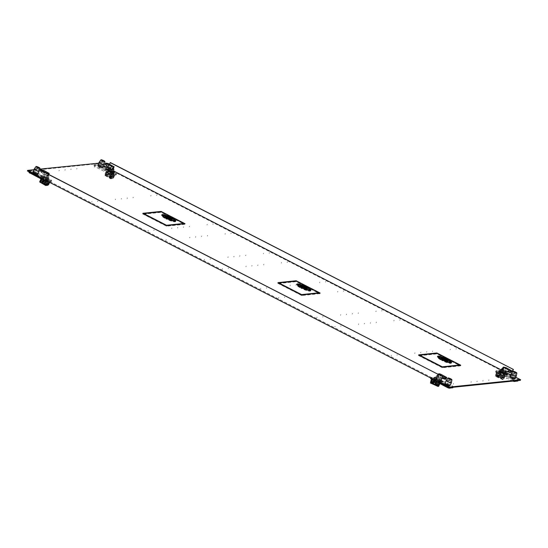 <?xml version="1.0" encoding="UTF-8"?>
<svg xmlns="http://www.w3.org/2000/svg" width="548" height="548" viewBox="0 0 548 548"><rect width="100%" height="100%" fill="white"/><g stroke="black" fill="none" stroke-linecap="round" stroke-linejoin="round"><path stroke-width="0.41" stroke-dasharray="2.74 2.06" d="M452.518 386.025L453.182 386.662L449.771 387.018L448.148 386.477L431.105 377.524L434.605 377.127L436.229 377.668L452.518 386.025L451.99 387.224L452.716 387.717M446.387 384.847A2.822 0.527 23.7 0 0 449.977 385.874A2.822 0.527 23.7 0 0 448.394 384.641A2.822 0.527 23.7 0 0 444.805 383.607A2.822 0.527 23.7 0 0 446.387 384.847M442.907 381.387L442.647 381.99L441.613 382.093L438.79 380.648A3.404 0.63 23.7 0 1 435.489 379.38A3.404 0.63 23.7 0 1 433.578 377.887L433.057 379.079A3.404 0.63 -156.3 0 1 437.379 380.326A3.404 0.63 -156.3 0 1 439.297 381.737L442.12 383.182L442.647 381.99L439.695 380.476A3.274 0.61 -156.3 0 0 437.859 379.134A3.274 0.61 -156.3 0 0 434.728 377.928A3.274 0.61 -156.3 0 0 433.927 377.832A3.274 0.61 -156.3 0 0 433.701 377.935A3.274 0.61 -156.3 0 0 435.338 379.271A3.274 0.61 -156.3 0 0 438.66 380.579L441.613 382.093L442.647 381.99L439.825 380.538A3.404 0.63 23.7 0 0 437.907 379.127A3.404 0.63 23.7 0 0 433.578 377.887M431.201 377.483L430.673 378.675L434.085 378.325L435.708 378.86L451.99 387.224M436.222 379.23A6.144 1.144 -156.3 0 1 438.359 380.223A6.144 1.144 -156.3 0 1 440.16 381.25L439.571 381.312A4.651 0.863 23.7 0 0 437.825 380.278A4.651 0.863 23.7 0 0 435.633 379.291L436.222 379.23L434.954 382.127A6.144 1.144 23.7 0 1 437.085 383.12A6.144 1.144 23.7 0 1 438.893 384.148L440.16 381.25M433.989 380.675A6.144 1.144 -156.3 0 1 432.18 379.648L432.769 379.586A4.651 0.863 23.7 0 0 434.516 380.62A4.651 0.863 23.7 0 0 436.708 381.607L436.119 381.668A6.144 1.144 -156.3 0 1 433.989 380.675M447.387 385.881L448.202 386.525L445.524 385.347L447.387 385.881M433.057 379.079A3.404 0.63 -156.3 0 0 434.961 380.572A3.404 0.63 -156.3 0 0 438.263 381.84L441.085 383.292L442.12 383.182M436.544 381.983L436.708 381.607M432.769 379.586L431.495 382.483A4.651 0.863 -156.3 0 0 433.249 383.518A4.651 0.863 -156.3 0 0 435.441 384.504M433.598 382.71L434.749 382.292L434.311 381.1L433.338 381.065M434.311 381.1L433.228 381.511M430.906 382.545L431.495 382.483M437.441 382.312L438.53 381.901L438.147 380.702L437.009 381.12L437.879 382.401L436.907 382.367L436.468 381.175L437.612 380.757L437.989 381.956L436.907 382.367M438.147 380.702L437.16 380.668M434.954 382.127L434.359 382.189L435.633 379.291M439.571 381.312L438.297 384.21A4.651 0.863 -156.3 0 0 436.55 383.175A4.651 0.863 -156.3 0 0 434.359 382.189M437.16 380.675L437.612 380.757M438.893 384.148L438.297 384.21M448.867 380.25L450.723 380.785L448.045 379.613L448.867 380.25M441.085 383.292L441.873 381.497M439.825 380.538L439.297 381.737M438.263 381.84L438.79 380.648M446.195 380.449A2.822 0.527 -156.3 0 1 446.373 380.374A2.822 0.527 -156.3 0 1 449.771 381.497A2.822 0.527 -156.3 0 1 451.36 382.716M432.235 378.428A4.651 0.863 -156.3 0 1 437.188 379.963A4.651 0.863 -156.3 0 1 440.428 382.319A4.651 0.863 -156.3 0 1 440.113 382.47A4.651 0.863 -156.3 0 1 435.16 380.935A4.651 0.863 -156.3 0 1 431.913 378.579A4.651 0.863 -156.3 0 1 432.235 378.428M433.824 379.874A3.274 0.61 23.7 0 0 438.941 381.874A3.274 0.61 23.7 0 0 439.167 381.764A3.274 0.61 23.7 0 0 435.872 379.661L433.824 379.874L434.906 377.421L435.386 377.373A2.658 0.493 23.7 0 0 437.544 378.709A2.658 0.493 23.7 0 0 440.017 379.422A3.274 0.61 -156.3 0 1 434.906 377.421M431.317 380.518L432.064 379.716L432.023 378.901L431.262 380.511L439.133 384.552M439.154 383.751L439.955 382.956L432.023 378.901M439.9 382.949L439.791 383.682M439.222 385.066A4.651 0.863 23.7 0 0 437.379 383.442A4.651 0.863 23.7 0 0 433.112 381.572A4.651 0.863 23.7 0 0 431.023 381.175A4.651 0.863 23.7 0 0 430.707 381.326M439.154 385.141L432.345 381.648L433.112 381.572L439.154 385.141M430.92 381.798L431.68 381.716L438.489 385.217L430.92 381.798M438.112 386.073L431.824 382.846L432.584 382.764L433.112 381.572M432.345 381.648L431.824 382.846M438.633 386.34L432.584 382.764M431.146 382.011A4.651 0.863 23.7 0 0 435.502 384.36M431.68 381.716L431.16 382.915L437.968 386.409M430.392 382.99L431.16 382.915M436.948 377.216A3.274 0.61 -156.3 0 1 440.243 379.312A3.274 0.61 -156.3 0 1 440.017 379.422A2.658 0.493 23.7 0 0 440.202 379.332A2.658 0.493 23.7 0 0 439.037 378.339A2.658 0.493 23.7 0 0 436.468 377.264L436.948 377.216L435.872 379.661M436.468 377.264L438.01 375.825A2.658 0.493 -156.3 0 1 439.695 376.586A2.658 0.493 -156.3 0 1 440.948 377.627A2.658 0.493 -156.3 0 1 440.77 377.716A2.658 0.493 -156.3 0 1 437.818 376.784A2.658 0.493 -156.3 0 1 436.461 375.983L435.386 377.373M438.099 374.325L437.482 376.223L438.537 373.832L436.461 375.983M437.236 376.284L440.654 378.243L442.544 378.045L438.112 376.161L439.16 373.77L437.551 375.873L436.92 375.935L437.482 376.223M442.126 378.264L440.654 378.243M445.983 376.88L445.456 378.079L446.113 378.702M445.456 378.079L441.476 377.935M445.38 379.353L444.072 378.099M442.544 378.045L443.366 377.736M436.482 377.23L435.393 377.346M438.01 375.825L437.551 375.873L438.112 376.161M33.887 169.729L39.799 169.12M103.778 165.763L98.743 163.181M109.011 168.599L113.58 170.942M500.968 369.797L505.379 372.065M510.668 374.777L515.75 377.243M440.434 382.114L37.47 175.257L39.826 169.88M103.195 167.092L102.935 167.688A2.822 0.527 23.7 0 0 101.353 166.455A2.822 0.527 23.7 0 0 97.763 165.421A2.822 0.527 23.7 0 0 99.346 166.661A2.822 0.527 23.7 0 0 102.935 167.688A2.822 0.527 -156.3 0 1 102.736 167.784A2.822 0.527 -156.3 0 1 99.736 166.852A2.822 0.527 -156.3 0 1 97.763 165.421A2.822 0.527 -156.3 0 1 97.955 165.325A2.822 0.527 -156.3 0 1 100.962 166.263A2.822 0.527 -156.3 0 1 102.935 167.688L103.195 167.092A2.822 0.527 23.7 0 0 101.222 165.66A2.822 0.527 23.7 0 0 98.215 164.729M37.839 173.894A2.822 0.527 23.7 0 0 38.072 173.894A2.822 0.527 23.7 0 0 38.264 173.798A2.822 0.527 23.7 0 0 36.291 172.373A2.822 0.527 23.7 0 0 33.284 171.442M43.374 176.936A3.274 0.61 23.7 0 0 45.874 178.6A3.274 0.61 23.7 0 0 49.142 179.58A3.274 0.61 23.7 0 0 49.368 179.47A3.274 0.61 23.7 0 0 49.375 179.374A3.274 0.61 23.7 0 0 47.532 178.038A3.274 0.61 23.7 0 0 44.409 176.826L41.456 175.312L40.422 175.422L43.374 176.936L43.107 177.531A3.274 0.61 -156.3 0 0 44.95 178.874A3.274 0.61 -156.3 0 0 48.073 180.08A3.274 0.61 -156.3 0 0 48.882 180.176A3.274 0.61 -156.3 0 0 49.108 180.066A3.274 0.61 -156.3 0 0 47.471 178.737A3.274 0.61 -156.3 0 0 44.141 177.429L41.196 175.915L40.162 176.018L43.107 177.531M515.168 378.572L514.908 379.168A2.822 0.527 23.7 0 0 513.325 377.928A2.822 0.527 23.7 0 0 509.736 376.901A2.822 0.527 23.7 0 0 511.318 378.141A2.822 0.527 23.7 0 0 514.908 379.168A2.822 0.527 -156.3 0 1 514.716 379.264A2.822 0.527 -156.3 0 1 511.709 378.332A2.822 0.527 -156.3 0 1 509.736 376.901A2.822 0.527 -156.3 0 1 509.928 376.805A2.822 0.527 -156.3 0 1 512.935 377.736A2.822 0.527 -156.3 0 1 514.908 379.168L515.168 378.572A2.822 0.527 23.7 0 0 513.195 377.14A2.822 0.527 23.7 0 0 510.188 376.209M441.147 380.49L439.962 379.874A3.274 0.61 23.7 0 0 437.462 378.216A3.274 0.61 23.7 0 0 434.187 377.23A3.274 0.61 23.7 0 0 433.961 377.339A3.274 0.61 23.7 0 0 433.961 377.435A3.274 0.61 23.7 0 0 435.797 378.778A3.274 0.61 23.7 0 0 438.927 379.983L440.921 381.011M450.237 385.278L449.977 385.874A2.822 0.527 -156.3 0 1 449.785 385.97A2.822 0.527 -156.3 0 1 446.778 385.039A2.822 0.527 -156.3 0 1 444.805 383.607A2.822 0.527 -156.3 0 1 444.997 383.511A2.822 0.527 -156.3 0 1 448.004 384.449A2.822 0.527 -156.3 0 1 449.977 385.874L450.237 385.278A2.822 0.527 23.7 0 0 448.264 383.847A2.822 0.527 23.7 0 0 445.264 382.915M504.92 373.181L504.893 373.167A3.274 0.61 23.7 0 0 503.194 371.9A3.274 0.61 23.7 0 0 500.173 370.681M113.648 172.017A3.274 0.61 23.7 0 0 109.34 170.12L108.504 169.688M98.496 163.051L98.236 163.653L27.4 170.969M520.34 380.326L98.236 163.653M37.812 174.49A2.822 0.527 -156.3 0 1 34.805 173.558A2.822 0.527 -156.3 0 1 32.832 172.127A2.822 0.527 -156.3 0 1 33.024 172.038A2.822 0.527 -156.3 0 1 36.031 172.969A2.822 0.527 -156.3 0 1 38.004 174.401A2.822 0.527 -156.3 0 1 37.812 174.49M504.564 373.64A3.274 0.61 -156.3 0 1 504.626 373.763L507.578 375.277L506.544 375.387L503.591 373.873A3.274 0.61 -156.3 0 1 500.269 372.565A3.274 0.61 -156.3 0 1 498.632 371.229A3.274 0.61 -156.3 0 1 498.858 371.119A3.274 0.61 -156.3 0 1 499.235 371.14M113.696 172.853A3.274 0.61 -156.3 0 1 114.039 173.36A3.274 0.61 -156.3 0 1 113.813 173.469A3.274 0.61 -156.3 0 1 113.004 173.374A3.274 0.61 -156.3 0 1 109.881 172.168A3.274 0.61 -156.3 0 1 108.038 170.825L105.093 169.311L106.127 169.202L109.073 170.716A3.274 0.61 -156.3 0 1 113.388 172.62M442.346 367.735L418.425 355.46L436.605 353.583L460.526 365.859L442.346 367.735L442.606 367.139M301.64 295.509L277.726 283.234L295.906 281.357L319.82 293.632L301.64 295.509L301.907 294.913M166.571 226.173L142.651 213.898L160.831 212.014L184.751 224.296L166.571 226.173L166.832 225.577M110.422 162.585L108.066 167.962M512.065 372.469L511.031 374.818M109.525 164.126L108.059 167.469M511.51 373.222L510.798 374.846M44.141 177.429L44.409 176.826M40.422 175.422L40.162 176.018L41.196 175.915L44.018 177.36A3.404 0.63 23.7 0 1 47.32 178.627A3.404 0.63 23.7 0 1 49.231 180.121L48.703 181.32A3.404 0.63 -156.3 0 1 44.374 180.073A3.404 0.63 -156.3 0 1 42.463 178.662L39.634 177.216L40.162 176.018L42.984 177.47A3.404 0.63 23.7 0 0 44.902 178.881A3.404 0.63 23.7 0 0 49.231 180.121M41.456 175.312L40.668 177.107L39.634 177.216M439.962 379.874L439.695 380.476M438.66 380.579L438.927 379.983M504.893 373.167L504.626 373.763M503.591 373.873L503.859 373.277M498.509 371.174L497.988 372.373A3.404 0.63 -156.3 0 0 499.892 373.866A3.404 0.63 -156.3 0 0 503.194 375.133L506.016 376.579L507.051 376.476L507.578 375.277L504.749 373.832A3.404 0.63 23.7 0 0 502.838 372.421A3.404 0.63 23.7 0 0 498.509 371.174A3.404 0.63 23.7 0 0 500.42 372.667A3.404 0.63 23.7 0 0 503.722 373.935L506.544 375.387L507.578 375.277L507.838 374.681M506.016 376.579L506.804 374.791M108.305 170.229L108.038 170.825M109.073 170.716L109.34 170.12M114.155 173.415L113.635 174.607A3.404 0.63 -156.3 0 0 111.724 173.113A3.404 0.63 -156.3 0 0 108.429 171.846L105.6 170.401L104.565 170.503L105.093 169.311L107.915 170.757A3.404 0.63 23.7 0 0 109.833 172.168A3.404 0.63 23.7 0 0 114.155 173.415A3.404 0.63 23.7 0 0 112.251 171.921A3.404 0.63 23.7 0 0 108.949 170.654L106.127 169.202L105.093 169.311L105.353 168.716M105.6 170.401L106.161 169.127M418.425 355.46L418.686 354.864M460.526 365.859L460.786 365.263M277.726 283.234L277.987 282.638M319.82 293.632L320.087 293.036M142.651 213.898L142.912 213.295M184.751 224.296L185.012 223.7M517.449 379.319L518.113 379.956L514.702 380.305L513.079 379.771L496.789 371.407L496.132 370.77L499.536 370.421L517.449 379.319L516.922 380.518L499.016 371.619L495.515 372.017L498.92 373.969A6.144 1.144 -156.3 0 1 497.111 372.935L497.7 372.88A4.651 0.863 23.7 0 0 499.447 373.914A4.651 0.863 23.7 0 0 501.639 374.901L501.05 374.962A6.144 1.144 -156.3 0 1 498.92 373.969L512.839 381.107M517.648 381.011L516.922 380.518M501.153 372.517A6.144 1.144 -156.3 0 1 503.29 373.517A6.144 1.144 -156.3 0 1 505.092 374.544L504.503 374.606A4.651 0.863 23.7 0 0 502.756 373.572A4.651 0.863 23.7 0 0 500.564 372.578L501.153 372.517L499.879 375.421L499.29 375.483L500.564 372.578M512.318 379.175L513.134 379.819L510.455 378.641L512.318 379.175M497.988 372.373A3.404 0.63 -156.3 0 1 502.31 373.613A3.404 0.63 -156.3 0 1 504.229 375.024L507.051 376.476M497.7 372.88L496.426 375.777L495.837 375.839L497.111 372.935M495.837 375.839A6.144 1.144 23.7 0 0 497.646 376.866A6.144 1.144 23.7 0 0 499.776 377.86L500.372 377.798L501.639 374.901M501.05 374.962L499.776 377.86M498.002 376.058L498.988 376.086L498.159 374.805L499.242 374.387L497.618 374.859L498.002 376.058L499.139 375.64L498.707 374.442M500.372 377.798A4.651 0.863 -156.3 0 1 498.18 376.812A4.651 0.863 -156.3 0 1 496.426 375.777M499.242 374.387L499.68 375.586L498.529 376.003M504.503 374.606L503.228 377.504L503.824 377.442L505.092 374.544M503.824 377.442A6.144 1.144 23.7 0 0 502.016 376.414A6.144 1.144 23.7 0 0 499.879 375.421M502.365 375.606L503.461 375.195L503.078 373.989L501.941 374.414L502.811 375.695L501.838 375.661L501.399 374.469L502.543 374.044L502.92 375.25L501.838 375.661M503.078 373.989L502.543 374.044M499.29 375.483A4.651 0.863 -156.3 0 1 501.482 376.469A4.651 0.863 -156.3 0 1 503.228 377.504M513.798 373.544L515.654 374.079L514.832 373.435L512.976 372.9L513.798 373.544M504.749 373.832L504.229 375.024M503.194 375.133L503.722 373.935M511.126 373.743A2.822 0.527 -156.3 0 1 511.305 373.668A2.822 0.527 -156.3 0 1 514.702 374.791A2.822 0.527 -156.3 0 1 516.291 376.01M497.166 371.715A4.651 0.863 -156.3 0 1 502.119 373.257A4.651 0.863 -156.3 0 1 505.359 375.606A4.651 0.863 -156.3 0 1 505.044 375.764A4.651 0.863 -156.3 0 1 500.091 374.229A4.651 0.863 -156.3 0 1 496.844 371.873A4.651 0.863 -156.3 0 1 497.166 371.715M498.755 373.167A3.274 0.61 23.7 0 0 503.872 375.161A3.274 0.61 23.7 0 0 504.098 375.058A3.274 0.61 23.7 0 0 500.804 372.955L498.755 373.167L499.543 371.373M496.248 373.811L496.954 372.195L496.995 373.01L496.193 373.805L504.064 377.846L504.831 376.243L504.085 377.045L504.126 377.853M496.954 372.195L504.831 376.243M503.838 378.51A4.651 0.863 23.7 0 0 504.085 378.435A4.651 0.863 23.7 0 0 504.153 378.36A4.651 0.863 23.7 0 0 502.31 376.729A4.651 0.863 23.7 0 0 498.043 374.859A4.651 0.863 23.7 0 0 495.954 374.469A4.651 0.863 23.7 0 0 495.639 374.62A4.651 0.863 23.7 0 0 495.851 375.085A4.651 0.863 23.7 0 0 499.317 377.175A4.651 0.863 23.7 0 0 503.42 378.504L496.611 375.01L495.851 375.085L503.42 378.504A4.651 0.863 23.7 0 0 503.838 378.51M497.276 374.942L504.085 378.435L503.564 379.634L497.516 376.058L498.043 374.859L497.276 374.942L496.755 376.134L503.564 379.634M498.043 374.859L504.085 378.435M497.516 376.058L496.755 376.134M502.9 379.702L496.084 376.202L495.324 376.284L502.9 379.702L503.42 378.504M495.324 376.284L495.851 375.085M496.084 376.202L496.611 375.01M505.181 372.517A3.274 0.61 -156.3 0 0 501.879 370.503L500.804 372.955M505.133 372.626A2.658 0.493 23.7 0 0 503.968 371.633A2.658 0.493 23.7 0 0 501.399 370.558L502.941 369.112A2.658 0.493 -156.3 0 1 504.626 369.879A2.658 0.493 -156.3 0 1 505.879 370.921A2.658 0.493 -156.3 0 1 505.701 371.01A2.658 0.493 -156.3 0 1 502.749 370.071M502.941 367.804L502.413 369.516L503.304 367.139M506.77 371.407L508.297 371.03L510.387 371.373L511.044 371.996M504.249 367.044L503.201 369.434L507.475 371.339M510.311 372.64L509.003 371.386M501.852 369.229L502.941 369.112M503.043 369.455L504.091 367.064L502.482 369.16L503.201 369.434M500.324 370.64L501.413 370.523M501.879 370.503L501.399 370.558M506.407 371.222L508.297 371.03M30.291 171.976L29.626 171.346L33.038 170.99L34.654 171.531L51.697 180.477L48.197 180.874L46.58 180.34L30.291 171.976L30.119 172.367M36.421 173.161A2.822 0.527 23.7 0 0 32.832 172.127A2.822 0.527 23.7 0 0 34.414 173.367A2.822 0.527 23.7 0 0 38.004 174.401A2.822 0.527 23.7 0 0 36.421 173.161M45.532 181.169A6.144 1.144 -156.3 0 1 43.402 180.176A6.144 1.144 -156.3 0 1 41.593 179.148L42.182 179.086A4.651 0.863 23.7 0 0 43.929 180.121A4.651 0.863 23.7 0 0 46.121 181.107L45.498 181.251M29.626 171.346L29.099 172.538L32.51 172.188L34.134 172.723L47.772 179.723A6.144 1.144 -156.3 0 1 49.573 180.751L48.984 180.813A4.651 0.863 23.7 0 0 47.238 179.778A4.651 0.863 23.7 0 0 45.046 178.792L45.635 178.73A6.144 1.144 -156.3 0 1 47.772 179.723L51.176 181.676L51.697 180.477M48.799 181.957L51.176 181.676M34.373 174.511L33.551 173.874L35.415 174.408L36.23 175.045L34.373 174.511M40.668 177.107L43.498 178.559A3.404 0.63 -156.3 0 1 46.792 179.826A3.404 0.63 -156.3 0 1 48.703 181.32M45.635 178.73L44.367 181.628A6.144 1.144 23.7 0 1 46.498 182.621A6.144 1.144 23.7 0 1 48.306 183.649L49.573 180.751M46.854 181.813L47.943 181.402L47.56 180.203L46.422 180.621L47.292 181.902L46.32 181.868L45.881 180.676L47.025 180.258L47.402 181.457L46.32 181.868M47.56 180.203L47.025 180.258M44.367 181.628L43.772 181.689L45.046 178.792M48.984 180.813L47.717 183.71A4.651 0.863 -156.3 0 0 45.963 182.676A4.651 0.863 -156.3 0 0 43.772 181.689M48.306 183.649L47.717 183.71M45.957 181.484L46.121 181.107M42.182 179.086L40.908 181.984A4.651 0.863 -156.3 0 0 42.662 183.018A4.651 0.863 -156.3 0 0 44.854 184.005M43.011 182.21L44.162 181.792L43.724 180.6L42.751 180.566M43.724 180.6L42.641 181.011M40.319 182.046L40.908 181.984M37.928 168.668L36.072 168.133L36.894 168.777L38.75 169.311L37.928 168.668M42.984 177.47L42.463 178.662M43.498 178.559L44.018 177.36M34.223 168.969A2.822 0.527 -156.3 0 1 34.401 168.9A2.822 0.527 -156.3 0 1 37.798 170.024A2.822 0.527 -156.3 0 1 39.388 171.243A2.822 0.527 -156.3 0 1 39.381 171.264A2.822 0.527 -156.3 0 1 39.189 171.353A2.822 0.527 -156.3 0 1 38.956 171.353M49.526 181.97A4.651 0.863 -156.3 0 1 44.573 180.436A4.651 0.863 -156.3 0 1 41.326 178.079A4.651 0.863 -156.3 0 1 41.648 177.929A4.651 0.863 -156.3 0 1 46.601 179.463A4.651 0.863 -156.3 0 1 49.841 181.82A4.651 0.863 -156.3 0 1 49.526 181.97M47.929 180.525A3.274 0.61 23.7 0 0 42.812 178.525A3.274 0.61 23.7 0 0 42.586 178.634A3.274 0.61 23.7 0 0 45.888 180.73L47.929 180.525L49.005 178.073L48.525 178.121A2.658 0.493 23.7 0 0 46.361 176.792A2.658 0.493 23.7 0 0 43.888 176.072A3.274 0.61 -156.3 0 1 49.005 178.073M41.436 178.401L40.73 180.018L41.49 178.415L49.368 182.457M48.546 184.053L40.73 180.018M48.635 184.566A4.651 0.863 23.7 0 0 48.423 184.101L47.662 184.176L40.853 180.682A4.651 0.863 23.7 0 0 40.436 180.676A4.651 0.863 23.7 0 0 40.189 180.751L46.998 184.244L46.238 184.327L40.107 180.929M40.559 181.511A4.651 0.863 23.7 0 0 44.915 183.854M39.662 181.95L46.47 185.443M48.423 184.101A4.651 0.863 23.7 0 0 44.957 182.011A4.651 0.863 23.7 0 0 40.853 180.682L48.423 184.101L48.149 184.731M40.853 180.682L40.326 181.881L47.902 185.293M47.662 184.176L47.457 184.649M46.621 185.108L40.326 181.881M46.964 178.285A3.274 0.61 -156.3 0 1 43.662 176.182A3.274 0.61 -156.3 0 1 43.888 176.072A2.658 0.493 23.7 0 0 43.71 176.161A2.658 0.493 23.7 0 0 44.874 177.155A2.658 0.493 23.7 0 0 47.443 178.23L46.964 178.285L45.888 180.73M47.443 178.23L47.395 176.264A2.658 0.493 -156.3 0 1 45.71 175.504A2.658 0.493 -156.3 0 1 44.457 174.456A2.658 0.493 -156.3 0 1 44.635 174.374A2.658 0.493 -156.3 0 1 47.587 175.305A2.658 0.493 -156.3 0 1 48.943 176.107L48.525 178.121M48.813 174.339L47.923 175.86L48.971 173.469M48.169 175.805L44.751 173.846L42.86 174.045L47.135 175.942L48.087 174.12M48.224 174.189L47.854 176.216L48.943 176.107M48.786 174.476L48.484 176.155L47.923 175.86M41.812 169.702L41.285 170.894L42.881 171.428L44.751 173.846M41.285 170.894L40.552 171.545L41.86 172.798L44.45 172.963M43.744 172.599L40.552 171.545L40.867 169.798M41.401 170.688L40.997 171.62L40.34 170.997L40.586 170.27M40.997 171.62L41.86 172.798M42.86 174.045L42.559 173.154M47.457 178.203L48.539 178.093M47.395 176.264L47.854 176.216L47.292 175.929M95.222 165.27L94.557 164.633L97.969 164.284L99.585 164.818L115.875 173.182L116.539 173.819L113.128 174.168L111.504 173.634L95.222 165.27L94.694 166.469L110.984 174.826L112.607 175.367L116.108 174.97L112.703 173.017A6.144 1.144 -156.3 0 1 114.505 174.045L113.916 174.106A4.651 0.863 23.7 0 0 112.169 173.072A4.651 0.863 23.7 0 0 109.977 172.079L110.566 172.017A6.144 1.144 -156.3 0 1 112.703 173.017L99.065 166.017L97.441 165.475L94.03 165.832L94.694 166.469M110.463 174.463A6.144 1.144 -156.3 0 1 108.333 173.469A6.144 1.144 -156.3 0 1 106.524 172.435L107.113 172.38A4.651 0.863 23.7 0 0 108.86 173.408A4.651 0.863 23.7 0 0 111.052 174.401L110.463 174.463L109.189 177.36L109.785 177.299L111.052 174.401M99.304 167.804L98.482 167.161L100.346 167.695L101.161 168.339L99.304 167.804M113.635 174.607A3.404 0.63 -156.3 0 1 109.305 173.367A3.404 0.63 -156.3 0 1 107.394 171.956L104.565 170.503M113.916 174.106L112.641 177.004L113.237 176.942L114.505 174.045M113.237 176.942A6.144 1.144 23.7 0 0 111.429 175.915A6.144 1.144 23.7 0 0 109.299 174.922L108.703 174.983L109.977 172.079M110.566 172.017L109.299 174.922M111.785 175.107L111.354 173.915L112.491 173.49L112.874 174.696L111.251 175.161L112.333 174.75L111.504 173.463L112.491 173.49M108.703 174.983A4.651 0.863 -156.3 0 1 110.895 175.97A4.651 0.863 -156.3 0 1 112.641 177.004M111.956 173.545L110.812 173.969L111.251 175.161M107.113 172.38L105.839 175.278L105.25 175.339L106.524 172.435M105.25 175.339A6.144 1.144 23.7 0 0 107.059 176.367A6.144 1.144 23.7 0 0 109.189 177.36M108.552 175.141L107.415 175.559L107.031 174.36L108.12 173.942L108.552 175.141M107.942 175.504L107.572 174.305L108.655 173.887L109.093 175.086L107.415 175.559M108.655 173.887L108.12 173.942M109.785 177.299A4.651 0.863 -156.3 0 1 107.593 176.312A4.651 0.863 -156.3 0 1 105.839 175.278M102.86 161.961L101.003 161.427L101.825 162.064L103.682 162.598L102.86 161.961M107.915 170.757L107.394 171.956M108.429 171.846L108.949 170.654M99.154 162.263A2.822 0.527 -156.3 0 1 99.332 162.187A2.822 0.527 -156.3 0 1 102.729 163.311A2.822 0.527 -156.3 0 1 104.319 164.53M114.457 175.264A4.651 0.863 -156.3 0 1 109.504 173.73A4.651 0.863 -156.3 0 1 106.257 171.373A4.651 0.863 -156.3 0 1 106.579 171.216A4.651 0.863 -156.3 0 1 111.532 172.757A4.651 0.863 -156.3 0 1 114.772 175.107A4.651 0.863 -156.3 0 1 114.457 175.264M112.861 173.812A3.274 0.61 23.7 0 0 107.744 171.819A3.274 0.61 23.7 0 0 107.518 171.928A3.274 0.61 23.7 0 0 110.819 174.024L112.861 173.812L113.313 172.784M113.498 176.545L113.539 177.353L114.244 175.744L113.498 176.545M105.661 173.312L106.367 171.695L106.408 172.51L105.606 173.305L113.539 177.353M105.367 173.969A4.651 0.863 23.7 0 0 105.12 174.045A4.651 0.863 23.7 0 0 105.052 174.12A4.651 0.863 23.7 0 0 106.894 175.75A4.651 0.863 23.7 0 0 111.169 177.621A4.651 0.863 23.7 0 0 113.251 178.011A4.651 0.863 23.7 0 0 113.566 177.86A4.651 0.863 23.7 0 0 113.354 177.394A4.651 0.863 23.7 0 0 109.888 175.305A4.651 0.863 23.7 0 0 105.785 173.976L112.593 177.47L113.354 177.394L105.785 173.976A4.651 0.863 23.7 0 0 105.367 173.969M111.929 177.538L105.12 174.045L104.593 175.237L110.641 178.812L111.169 177.621L111.929 177.538L111.402 178.737L104.593 175.237M111.169 177.621L105.12 174.045M110.641 178.812L111.402 178.737M106.367 171.695L114.244 175.744M105.257 175.168L112.066 178.669L112.833 178.586L105.257 175.168L105.785 173.976M112.833 178.586L113.354 177.394M112.066 178.669L112.593 177.47M111.607 172.23L110.819 174.024M108.655 169.414A3.274 0.61 -156.3 0 1 108.819 169.366A3.274 0.61 -156.3 0 1 113.539 171.106M113.457 171.414A2.658 0.493 23.7 0 0 111.292 170.079A2.658 0.493 23.7 0 0 108.819 169.366A2.658 0.493 23.7 0 0 108.641 169.455M110.641 168.791A2.658 0.493 -156.3 0 1 109.388 167.75A2.658 0.493 -156.3 0 1 109.566 167.661A2.658 0.493 -156.3 0 1 112.518 168.599A2.658 0.493 -156.3 0 1 113.47 169.12M113.902 166.763L113.011 169.14L109.682 167.14L107.792 167.332M112.854 169.154L113.415 169.442M108.675 165.893L107.812 164.715L106.216 164.188L105.483 164.832L109.381 166.256L109.682 167.14M109.381 166.256L107.49 166.448M419.22 355.721L436.934 353.892L459.724 365.591L442.017 367.427L419.22 355.721L419.432 355.248M445.64 359.892L444.51 359.687A2.391 0.445 23.7 0 0 442.263 359.036A2.391 0.445 23.7 0 0 442.126 359.084L440.654 358.625A3.987 0.74 -156.3 0 1 440.64 358.474A3.987 0.74 -156.3 0 1 440.914 358.344A3.987 0.74 -156.3 0 1 445.64 359.892L445.901 359.296M451.244 362.79L449.689 362.057A6.049 1.123 23.7 0 0 441.441 357.823L440.106 357.07A7.638 1.418 -156.3 0 1 451.244 362.79L451.504 362.194M451.12 362.79L451.264 362.831A7.638 1.418 -156.3 0 1 451.285 363.146A7.638 1.418 -156.3 0 1 450.764 363.399A7.638 1.418 -156.3 0 1 441.647 360.392L442.729 360.591A6.049 1.123 23.7 0 0 449.415 362.701A6.049 1.123 23.7 0 0 449.586 362.673M439.256 356.878A7.638 1.418 -156.3 0 1 439.982 357.043L440.455 357.577A6.049 1.123 23.7 0 0 439.167 357.447A6.049 1.123 23.7 0 0 438.756 357.645M438.797 357.933A6.049 1.123 23.7 0 0 441.585 360.002L441.51 360.317A7.638 1.418 -156.3 0 1 437.297 357.001A7.638 1.418 -156.3 0 1 437.612 356.789M447.695 361.214A3.987 0.74 -156.3 0 1 447.942 361.68A3.987 0.74 -156.3 0 1 447.668 361.81A3.987 0.74 -156.3 0 1 446.565 361.666L446.079 361.105A2.391 0.445 23.7 0 0 446.319 361.111A2.391 0.445 23.7 0 0 446.483 361.036A2.391 0.445 23.7 0 0 445.695 360.296L445.777 359.961A3.987 0.74 -156.3 0 1 446.723 360.495M440.667 358.666L442.298 359.44A2.391 0.445 23.7 0 0 445.045 360.844L446.449 361.632A3.987 0.74 -156.3 0 1 440.667 358.666L440.935 358.07M437.194 353.296L436.934 353.892M442.229 366.948L442.017 367.427M440.654 358.625L440.914 358.029M442.387 358.481L442.126 359.084M444.51 359.687L444.771 359.091M450.107 361.796L449.846 362.392M441.907 359.796L441.647 360.392M440.106 357.07L440.366 356.474M441.709 357.228L441.441 357.823M449.689 362.057L449.949 361.461M441.51 360.317L441.77 359.721M440.455 357.577L440.722 356.981M446.449 361.632L446.709 361.036M445.777 359.961L446.038 359.365M445.962 359.7L445.695 360.296M446.832 361.064L446.565 361.666M446.079 361.105L446.339 360.509M278.521 283.494L296.228 281.665L319.025 293.372L301.318 295.201L278.521 283.494L278.733 283.021M304.935 287.666L303.811 287.46A2.391 0.445 23.7 0 0 301.564 286.81A2.391 0.445 23.7 0 0 301.427 286.857L299.948 286.399A3.987 0.74 -156.3 0 1 299.941 286.248A3.987 0.74 -156.3 0 1 300.215 286.118A3.987 0.74 -156.3 0 1 304.935 287.666L305.202 287.07M310.545 290.563L308.99 289.83A6.049 1.123 23.7 0 0 300.742 285.604L299.407 284.844A7.638 1.418 -156.3 0 1 310.545 290.563L310.805 289.967M310.415 290.563L310.565 290.604A7.638 1.418 -156.3 0 1 310.586 290.92A7.638 1.418 -156.3 0 1 310.065 291.173A7.638 1.418 -156.3 0 1 300.948 288.166L302.03 288.364A6.049 1.123 23.7 0 0 308.709 290.474A6.049 1.123 23.7 0 0 308.887 290.447M298.557 284.652A7.638 1.418 -156.3 0 1 299.283 284.816L299.756 285.35A6.049 1.123 23.7 0 0 298.468 285.22A6.049 1.123 23.7 0 0 298.057 285.419M298.091 285.707A6.049 1.123 23.7 0 0 300.879 287.775L300.804 288.09A7.638 1.418 -156.3 0 1 296.598 284.775A7.638 1.418 -156.3 0 1 296.913 284.563M306.996 288.988A3.987 0.74 -156.3 0 1 307.243 289.454A3.987 0.74 -156.3 0 1 306.969 289.584A3.987 0.74 -156.3 0 1 305.866 289.44L305.373 288.885A2.391 0.445 23.7 0 0 305.62 288.885A2.391 0.445 23.7 0 0 305.777 288.81A2.391 0.445 23.7 0 0 304.996 288.07L305.078 287.741A3.987 0.74 -156.3 0 1 306.017 288.269M299.968 286.44L301.599 287.214A2.391 0.445 23.7 0 0 304.346 288.618L305.743 289.406A3.987 0.74 -156.3 0 1 299.968 286.44L300.229 285.844M296.495 281.069L296.228 281.665M301.523 294.721L301.318 295.201M299.948 286.399L300.208 285.803M301.688 286.255L301.427 286.857M303.811 287.46L304.072 286.864M309.408 289.57L309.147 290.166M301.208 287.57L300.948 288.166M299.407 284.844L299.667 284.248M301.003 285.001L300.742 285.604M308.99 289.83L309.25 289.234M300.804 288.09L301.071 287.495M299.756 285.35L300.016 284.755M305.743 289.406L306.01 288.81M305.078 287.741L305.339 287.138M305.257 287.474L304.996 288.07M306.127 288.837L305.866 289.44M305.373 288.885L305.64 288.282M143.446 214.158L161.16 212.329L183.95 224.029L166.243 225.858L143.446 214.158L143.658 213.679M169.866 218.33L168.736 218.125A2.391 0.445 23.7 0 0 166.489 217.474A2.391 0.445 23.7 0 0 166.352 217.515L164.873 217.063A3.987 0.74 -156.3 0 1 164.866 216.912A3.987 0.74 -156.3 0 1 165.14 216.775A3.987 0.74 -156.3 0 1 169.866 218.33L170.127 217.734M175.47 221.228L173.915 220.495A6.049 1.123 23.7 0 0 165.667 216.261L164.332 215.508A7.638 1.418 -156.3 0 1 175.47 221.228L175.73 220.632M175.339 221.228L175.49 221.269A7.638 1.418 -156.3 0 1 175.511 221.584A7.638 1.418 -156.3 0 1 174.99 221.83A7.638 1.418 -156.3 0 1 165.873 218.83L166.955 219.029A6.049 1.123 23.7 0 0 173.641 221.139A6.049 1.123 23.7 0 0 173.812 221.111M163.482 215.316A7.638 1.418 -156.3 0 1 164.208 215.48L164.681 216.015A6.049 1.123 23.7 0 0 163.393 215.885A6.049 1.123 23.7 0 0 162.982 216.083M163.023 216.371A6.049 1.123 23.7 0 0 165.811 218.44L165.729 218.755A7.638 1.418 -156.3 0 1 161.523 215.439A7.638 1.418 -156.3 0 1 161.838 215.227M171.921 219.652A3.987 0.74 -156.3 0 1 172.168 220.111A3.987 0.74 -156.3 0 1 171.894 220.248A3.987 0.74 -156.3 0 1 170.791 220.097L170.305 219.543A2.391 0.445 23.7 0 0 170.544 219.549A2.391 0.445 23.7 0 0 170.709 219.474A2.391 0.445 23.7 0 0 169.921 218.734L170.003 218.399A3.987 0.74 -156.3 0 1 170.949 218.933M164.893 217.104L166.524 217.878A2.391 0.445 23.7 0 0 169.27 219.282L170.675 220.07A3.987 0.74 -156.3 0 1 164.893 217.104L165.16 216.508M161.42 211.734L161.16 212.329M166.455 225.379L166.243 225.858M164.873 217.063L165.14 216.467M166.613 216.919L166.352 217.515M168.736 218.125L168.996 217.522M174.333 220.234L174.072 220.83M166.133 218.227L165.873 218.83M164.332 215.508L164.592 214.912M165.934 215.665L165.667 216.261M173.915 220.495L174.175 219.899M165.729 218.755L165.996 218.159M164.681 216.015L164.948 215.412M170.675 220.07L170.935 219.474M170.003 218.399L170.264 217.803M170.188 218.131L169.921 218.734M171.058 219.501L170.791 220.097M170.305 219.543L170.565 218.947M449.949 378.915L446.867 385.936M436.694 379.25L434.968 383.196M433.427 381.956L437.79 381.511M431.666 379.709L439.236 383.593M436.174 380.449L437.249 377.997M437.77 378.264L438.516 376.558M471.266 381.703L470.999 382.305M340.692 314.682L340.431 315.278M477.164 381.093L476.904 381.696L477.164 381.093M346.596 314.073L346.336 314.668L346.596 314.073M322.984 316.511L322.724 317.107M453.552 383.531L453.292 384.134M317.08 317.121L316.819 317.717L317.08 317.121M447.654 384.141L447.387 384.744L447.654 384.141M352.501 313.456L352.234 314.059L352.501 313.456M483.069 380.483L482.809 381.086L483.069 380.483M506.681 378.045L506.421 378.641M376.113 311.017L375.846 311.62M512.586 377.435L512.318 378.031L512.586 377.435M382.011 310.408L381.75 311.011L382.011 310.408M358.399 312.846L358.139 313.449M488.974 379.874L488.706 380.476M420.885 352.206L420.624 352.802L420.885 352.206M290.317 285.179L290.05 285.775L290.317 285.179M266.705 287.618L266.444 288.214M397.273 354.645L397.012 355.241M260.8 288.227L260.54 288.823L260.8 288.227M391.375 355.255L391.108 355.851L391.375 355.255M296.215 284.57L295.954 285.166L296.215 284.57M426.789 351.597L426.529 352.193L426.789 351.597M450.401 349.158L450.141 349.754M319.827 282.131L319.566 282.727M456.306 348.549L456.039 349.144L456.306 348.549M325.731 281.521L325.471 282.117L325.731 281.521M302.119 283.96L301.859 284.556M432.694 350.987L432.427 351.583M414.98 352.816L414.72 353.412M284.357 285.905L284.152 286.385M364.605 323.313L364.345 323.909L364.605 323.313M234.037 256.286L233.77 256.889L234.037 256.286M210.425 258.725L210.158 259.327L210.425 258.725M340.993 325.752L340.733 326.355L340.993 325.752M204.52 259.341L204.26 259.937L204.52 259.341M335.088 326.361L334.828 326.964L335.088 326.361M239.935 255.676L239.675 256.279L239.935 255.676M370.51 322.704L370.243 323.299L370.51 322.704M394.122 320.265L393.854 320.861L394.122 320.265M263.547 253.238L263.287 253.834L263.547 253.238M400.019 319.655L399.759 320.251L400.019 319.655M269.452 252.628L269.191 253.224L269.452 252.628M245.84 255.067L245.579 255.669L245.84 255.067M376.414 322.094L376.147 322.69L376.414 322.094M308.325 294.427L308.065 295.023L308.325 294.427M177.758 227.399L177.49 227.995L177.758 227.399M154.146 229.838L153.878 230.434L154.146 229.838M284.713 296.865L284.453 297.461L284.713 296.865M148.241 230.448L147.981 231.044L148.241 230.448M278.809 297.475L278.548 298.071L278.809 297.475M183.655 226.79L183.395 227.386L183.655 226.79M314.23 293.817L313.963 294.413L314.23 293.817M337.842 291.372L337.575 291.974L337.842 291.372M207.267 224.351L207.007 224.947L207.267 224.351M343.74 290.762L343.48 291.365L343.74 290.762M213.172 223.742L212.912 224.338L213.172 223.742M189.56 226.18L189.3 226.776L189.56 226.18M320.128 293.207L319.868 293.803L320.128 293.207M302.421 295.036L302.16 295.632L302.421 295.036M171.853 228.009L171.586 228.605L171.853 228.009M358.7 323.923L358.44 324.519L358.7 323.923M228.132 256.896L227.872 257.498L228.132 256.896M252.046 265.533L251.785 266.129L252.046 265.533M121.471 198.506L121.211 199.102L121.471 198.506M97.859 200.945L97.599 201.548M228.434 267.972L228.174 268.568M91.961 201.554L91.694 202.157L91.961 201.554M222.529 268.582L222.269 269.178L222.529 268.582M127.376 197.897L127.115 198.492L127.376 197.897M257.95 264.924L257.683 265.52L257.95 264.924M281.556 262.485L281.295 263.081M150.988 195.458L150.727 196.054M287.46 261.876L287.2 262.471L287.46 261.876M156.892 194.848L156.625 195.444L156.892 194.848M133.28 197.287L133.02 197.883M263.848 264.314L263.588 264.91M195.766 236.64L195.499 237.243L195.766 236.64M65.191 169.62L64.931 170.216L65.191 169.62M41.58 172.058L41.319 172.654M172.154 239.086L171.887 239.681M35.682 172.668L35.415 173.264L35.682 172.668M166.25 239.695L165.989 240.291L166.25 239.695M71.096 169.01L70.836 169.606L71.096 169.01M201.664 236.03L201.404 236.633L201.664 236.03M225.276 233.592L225.016 234.195M94.708 166.565L94.448 167.167M231.181 232.982L230.92 233.578L231.181 232.982M100.613 165.955L100.346 166.558L100.613 165.955M77.001 168.4L76.734 168.996M207.569 235.421L207.308 236.024M189.861 237.25L189.601 237.853M59.294 170.229L59.026 170.825M246.141 266.143L245.881 266.739M115.573 199.116L115.306 199.712M514.88 372.208L511.798 379.23M501.625 372.544L499.899 376.49M498.358 375.25L502.722 374.798M496.598 373.003L504.475 377.045M501.105 373.743L502.18 371.291M502.701 371.558L503.448 369.852M37.976 167.435L34.894 174.463M46.107 178.751L44.381 182.696M47.203 181.011L42.84 181.457M48.649 183.094L41.079 179.21M45.587 179.95L46.662 177.497M46.142 177.23L46.888 175.524M102.908 160.728L99.825 167.75M111.038 172.045L109.312 175.99M112.135 174.298L107.771 174.75M113.895 176.545L106.011 172.504M110.518 173.243L111.593 170.791M111.073 170.524L111.819 168.818M444.551 359.474L444.291 360.077M303.852 287.248L303.592 287.851M168.777 217.912L168.517 218.508M452.901 387.299L453.182 386.662M435.708 378.86L436.229 377.668M431.865 378.12L431.694 378.504M447.983 386.867L448.148 386.477M434.605 377.127L434.085 378.325M449.771 387.018L449.497 387.642M437.325 376.243L438.373 373.852M438.914 374.743L437.982 376.866M439.866 376.675L440.921 374.284M439.318 373.757L438.27 376.147M517.833 380.586L518.113 379.956M500.639 372.154L501.16 370.955M496.789 371.407L496.269 372.606M512.558 380.963L513.079 379.771M495.604 371.969L496.132 370.77M499.536 370.421L499.016 371.619M514.702 380.305L514.421 380.942M510.914 370.174L510.387 371.373M504.797 369.962L505.852 367.571M46.409 180.724L46.58 180.34M50.943 179.888L50.423 181.087M34.134 172.723L34.654 171.531M51.08 181.717L51.608 180.525M48.197 180.874L47.923 181.504M33.038 170.99L32.51 172.188M48.08 175.846L48.861 174.059M48.477 172.832L47.423 175.223M42.881 171.428L43.408 170.229M45.539 175.415L46.47 173.291M47.964 174.052L47.135 175.942M94.03 165.832L94.557 164.633M110.984 174.826L111.504 173.634M115.875 173.182L115.354 174.374M99.065 166.017L99.585 164.818M116.012 175.011L116.539 173.819M113.128 174.168L112.607 175.367M97.969 164.284L97.441 165.475M113.011 169.14L113.792 167.352M113.402 166.119L112.354 168.51M107.812 164.715L108.34 163.523M106.744 162.989L106.216 164.188M105.271 164.284L105.798 163.092M452.977 387.285L453.271 386.621M430.865 378.079L431.105 377.524M450.723 380.785L448.202 386.525M448.045 379.613L445.524 385.347M444.805 383.607L445.065 383.011L444.805 383.607M440.428 382.319L439.832 383.675M431.913 378.579L431.543 379.422M439.167 381.764L440.243 379.312M440.202 379.332L440.948 377.627M98.023 164.825L97.763 165.421L98.023 164.825M33.092 171.531L32.832 172.127L33.092 171.531M38.264 173.798L39.648 169.901M49.368 179.47L49.108 180.066M509.996 376.298L509.736 376.901L509.996 376.298M433.961 377.339L433.701 377.935M498.892 370.633L498.632 371.229M114.299 172.764L114.039 173.36M517.908 380.579L518.202 379.908M495.515 372.017L496.036 370.818M515.654 374.079L513.134 379.819M512.976 372.9L510.455 378.641M505.359 375.606L504.153 378.36M496.844 371.873L495.639 374.62M504.098 375.058L504.694 373.702M505.612 371.53L505.879 370.921M29.291 171.942L29.53 171.387M36.072 168.133L33.551 173.874M38.75 169.311L36.23 175.045M41.326 178.079L40.956 178.922M49.841 181.82L49.601 182.368M42.586 178.634L43.662 176.182M43.71 176.161L44.457 174.456M93.941 165.873L94.462 164.681M116.108 174.97L116.628 173.771M101.003 161.427L98.482 167.161M103.682 162.598L101.161 168.339M106.257 171.373L105.052 174.12M114.772 175.107L113.566 177.86M107.518 171.928L108.271 170.209M113.744 167.633L113.1 169.092M440.907 357.871L440.64 358.474M451.552 362.55L451.285 363.146M437.557 356.406L437.297 357.001M448.202 361.077L447.942 361.68M300.201 285.652L299.941 286.248M310.846 290.324L310.586 290.92M296.858 284.179L296.598 284.775M307.503 288.851L307.243 289.454M165.133 216.309L164.866 216.912M175.778 220.988L175.511 221.584M161.783 214.843L161.523 215.439M172.428 219.515L172.168 220.111"/><path stroke-width="0.82" d="M430.673 378.675L447.627 387.676L449.244 388.21L452.716 387.717M436.085 381.75L434.845 384.566A6.144 1.144 23.7 0 1 432.715 383.573A6.144 1.144 23.7 0 1 430.906 382.545L432.146 379.73M434.208 382.346L433.071 382.764L432.687 381.566L433.776 381.155L434.208 382.346M433.523 382.853L433.071 382.764M433.338 381.065L433.776 381.155M434.845 384.566L435.441 384.504L436.544 381.983M433.612 381.086L433.228 381.511L433.783 382.778M451.929 379.764L451.36 382.716A2.822 0.527 -156.3 0 1 451.353 382.737A2.822 0.527 -156.3 0 1 451.162 382.833A2.822 0.527 -156.3 0 1 447.764 381.709A2.822 0.527 -156.3 0 1 446.182 380.47A2.822 0.527 -156.3 0 1 446.195 380.449L447.983 378.031A2.158 0.404 -156.3 0 1 448.12 377.976A2.158 0.404 -156.3 0 1 450.716 378.832A2.158 0.404 -156.3 0 1 451.929 379.764A2.158 0.404 -156.3 0 1 451.778 379.853A2.158 0.404 -156.3 0 1 449.182 378.997A2.158 0.404 -156.3 0 1 447.983 378.031M439.804 383.662L439.133 384.552M435.502 384.36A4.651 0.863 23.7 0 0 438.489 385.217A4.651 0.863 23.7 0 0 438.907 385.223A4.651 0.863 23.7 0 0 439.154 385.141A4.651 0.863 23.7 0 0 439.222 385.066L439.832 383.675M431.543 379.422L430.707 381.326A4.651 0.863 23.7 0 0 430.92 381.798A4.651 0.863 23.7 0 0 431.146 382.011M439.154 385.141L438.633 386.34L438.112 386.073M439.195 384.566L439.338 383.422M438.489 385.217L437.968 386.409L430.392 382.99L430.92 381.798M438.284 373.894L444.092 377.079L446.73 377.462L440.921 374.284L439.318 373.757L438.099 374.325M445.695 377.606L445.168 378.805L442.126 378.264M445.168 378.805L445.38 379.353L442.181 378.291M446.278 378.325L445.38 379.353M515.75 377.243L520.6 379.73L449.764 387.052L440.202 382.141L442.798 376.736L39.826 169.88L37.23 175.285L27.66 170.373L33.887 169.729M39.799 169.12L98.743 163.181M107.881 167.873L103.778 165.763M108.059 167.469L107.826 167.989L109.011 168.599M113.58 170.942L500.968 369.797M505.379 372.065L510.668 374.777M98.215 164.729A2.822 0.527 23.7 0 0 98.023 164.825A2.822 0.527 23.7 0 0 99.996 166.256A2.822 0.527 23.7 0 0 103.003 167.188A2.822 0.527 23.7 0 0 103.195 167.092L104.312 164.551A2.822 0.527 -156.3 0 1 104.312 164.551A2.822 0.527 -156.3 0 1 104.12 164.647A2.822 0.527 -156.3 0 1 100.722 163.523A2.822 0.527 -156.3 0 1 99.14 162.283A2.822 0.527 -156.3 0 1 99.154 162.263L98.023 164.825M33.284 171.442A2.822 0.527 23.7 0 0 33.092 171.531A2.822 0.527 23.7 0 0 34.832 172.846A2.822 0.527 23.7 0 0 37.839 173.894M510.188 376.209A2.822 0.527 23.7 0 0 509.996 376.298A2.822 0.527 23.7 0 0 511.969 377.73A2.822 0.527 23.7 0 0 514.976 378.661A2.822 0.527 23.7 0 0 515.168 378.572L516.285 376.031A2.822 0.527 -156.3 0 1 516.093 376.127A2.822 0.527 -156.3 0 1 512.695 374.996A2.822 0.527 -156.3 0 1 511.113 373.763A2.822 0.527 -156.3 0 1 511.126 373.743L512.907 371.325A2.158 0.404 -156.3 0 1 513.051 371.27A2.158 0.404 -156.3 0 1 515.647 372.126A2.158 0.404 -156.3 0 1 516.86 373.058A2.158 0.404 -156.3 0 1 516.709 373.147A2.158 0.404 -156.3 0 1 514.113 372.284A2.158 0.404 -156.3 0 1 512.907 371.325M440.921 381.011L442.907 381.387L441.147 380.49M445.264 382.915A2.822 0.527 23.7 0 0 445.065 383.011A2.822 0.527 23.7 0 0 447.038 384.443A2.822 0.527 23.7 0 0 450.045 385.374A2.822 0.527 23.7 0 0 450.237 385.278L451.353 382.737M500.173 370.681A3.274 0.61 23.7 0 0 499.118 370.523A3.274 0.61 23.7 0 0 498.892 370.633A3.274 0.61 23.7 0 0 498.892 370.729A3.274 0.61 23.7 0 0 500.728 372.065A3.274 0.61 23.7 0 0 503.859 373.277L506.804 374.791L507.838 374.681L504.92 373.181M106.161 169.127L106.387 168.606L105.353 168.716L108.305 170.229A3.274 0.61 23.7 0 0 110.806 171.887A3.274 0.61 23.7 0 0 114.073 172.873A3.274 0.61 23.7 0 0 114.299 172.764A3.274 0.61 23.7 0 0 114.306 172.668A3.274 0.61 23.7 0 0 113.648 172.017M106.387 168.606L108.504 169.688M442.606 367.139L418.686 354.864L436.866 352.981L460.786 365.263L442.606 367.139M301.907 294.913L277.987 282.638L296.167 280.754L320.087 293.036L301.907 294.913M166.832 225.577L142.912 213.295L161.091 211.418L185.012 223.7L166.832 225.577M520.6 379.73L520.34 380.326L449.504 387.648L27.4 170.969L27.66 170.373M499.235 371.14A3.274 0.61 -156.3 0 1 499.618 371.208M499.66 371.215A3.274 0.61 -156.3 0 1 504.564 373.64M512.065 372.469L513.394 369.441L110.422 162.585L109.525 164.126M513.394 369.441L110.189 162.612M513.161 369.462L511.51 373.222M449.244 388.21L449.764 387.052M39.593 169.901L442.798 376.736M440.202 382.141L442.558 376.757M436.708 353.344L436.866 352.981M296.009 281.117L296.167 280.754M160.934 211.781L161.091 211.418M512.839 381.107L514.175 381.504L517.648 381.011M516.86 373.058L516.291 376.01A2.822 0.527 -156.3 0 1 516.285 376.031M499.543 371.373L499.831 370.715A3.274 0.61 -156.3 0 0 504.948 372.715A2.658 0.493 23.7 0 0 505.133 372.626L505.612 371.53L502.749 370.071A2.658 0.493 -156.3 0 1 501.393 369.277L502.941 367.804M505.181 372.517A3.274 0.61 -156.3 0 1 505.174 372.606A3.274 0.61 -156.3 0 1 504.948 372.715A2.658 0.493 23.7 0 1 502.475 371.996A2.658 0.493 23.7 0 1 500.317 370.667L499.831 370.715M500.317 370.667L501.393 369.277M502.256 369.53L502.749 370.071M502.235 369.421L501.852 369.229M503.304 367.139L505.852 367.571L511.661 370.756L509.024 370.366L503.304 367.139M507.112 371.585L510.311 372.64L510.099 372.092L506.407 371.222L505.585 371.53L506.77 371.407M510.311 372.64L511.209 371.619M29.099 172.538L46.053 181.532L48.799 181.957M45.498 181.251L44.258 184.066A6.144 1.144 23.7 0 1 42.128 183.073A6.144 1.144 23.7 0 1 40.319 182.046L41.559 179.23M43.621 181.847L42.484 182.265L42.1 181.066L43.189 180.655L43.621 181.847M42.936 182.354L42.484 182.265M42.751 180.566L43.189 180.655M44.258 184.066L44.854 184.005L45.957 181.484M43.025 180.587L42.641 181.011L43.196 182.279M38.956 171.353A2.822 0.527 -156.3 0 1 35.791 170.229A2.822 0.527 -156.3 0 1 34.209 168.989A2.822 0.527 -156.3 0 1 34.223 168.969L36.004 166.551A2.158 0.404 -156.3 0 1 36.147 166.496A2.158 0.404 -156.3 0 1 38.744 167.359A2.158 0.404 -156.3 0 1 39.956 168.291A2.158 0.404 -156.3 0 1 39.805 168.373A2.158 0.404 -156.3 0 1 37.209 167.517A2.158 0.404 -156.3 0 1 36.004 166.551M48.608 184.066L48.567 183.251L49.313 182.45L48.546 184.053M40.189 180.751A4.651 0.863 23.7 0 0 40.12 180.826A4.651 0.863 23.7 0 0 40.559 181.511M44.915 183.854A4.651 0.863 23.7 0 0 46.238 184.327A4.651 0.863 23.7 0 0 48.32 184.724A4.651 0.863 23.7 0 0 48.635 184.566L49.601 182.368M40.107 180.929L39.662 181.95L45.71 185.519L46.238 184.327M46.881 184.512L46.47 185.443L45.71 185.519M48.149 184.731L47.902 185.293L46.621 185.108M47.457 184.649L47.135 185.375M49.217 173.415L43.408 170.229L40.778 169.839L46.587 173.024L49.217 173.415L48.813 174.339M48.786 174.476L48.971 173.469M48.087 174.12L48.34 173.538L48.224 174.189M102.14 160.804A2.158 0.404 -156.3 0 1 100.935 159.845A2.158 0.404 -156.3 0 1 101.079 159.79A2.158 0.404 -156.3 0 1 103.675 160.646A2.158 0.404 -156.3 0 1 104.887 161.578A2.158 0.404 -156.3 0 1 104.737 161.667A2.158 0.404 -156.3 0 1 102.14 160.804M113.313 172.784L113.936 171.366A3.274 0.61 -156.3 0 0 113.539 171.106M108.271 170.209L108.593 169.476A3.274 0.61 -156.3 0 0 111.895 171.572L111.607 172.23M113.47 169.12A2.658 0.493 -156.3 0 1 113.874 169.394L113.457 171.414L113.936 171.366M109.244 168.078L108.641 169.455A2.658 0.493 23.7 0 0 109.806 170.449A2.658 0.493 23.7 0 0 112.374 171.524L112.319 169.558A2.658 0.493 -156.3 0 1 110.641 168.791L112.319 169.558M113.874 169.394L113.415 169.442L113.902 166.763L111.518 166.318L105.709 163.133L108.34 163.523L113.902 166.763M110.641 168.791L107.792 167.332L105.271 164.284L105.709 163.133M106.792 166.085L105.271 164.284M113.415 169.442L112.785 169.51L113.272 166.832L112.224 169.222M113.47 171.38L112.388 171.497M111.895 171.572L112.374 171.524M449.586 362.673A6.049 1.123 23.7 0 0 449.826 362.502L450.093 361.906A6.049 1.123 -156.3 0 1 449.675 362.105A6.049 1.123 -156.3 0 1 442.996 359.995L441.907 359.796A7.638 1.418 23.7 0 0 451.025 362.797A7.638 1.418 23.7 0 0 451.552 362.55A7.638 1.418 23.7 0 0 451.525 362.235L450.107 361.796A6.049 1.123 -156.3 0 1 450.093 361.906M449.874 362.406L451.12 362.79M439.017 357.049A6.049 1.123 -156.3 0 1 439.434 356.851A6.049 1.123 -156.3 0 1 440.722 356.981L440.25 356.447A7.638 1.418 23.7 0 0 438.085 356.152A7.638 1.418 23.7 0 0 437.557 356.406A7.638 1.418 23.7 0 0 441.77 359.721L441.846 359.406A6.049 1.123 -156.3 0 1 439.017 357.049L438.756 357.645A6.049 1.123 23.7 0 0 438.797 357.933M437.612 356.789A7.638 1.418 -156.3 0 1 437.818 356.755A7.638 1.418 -156.3 0 1 439.256 356.878M446.723 360.495A3.987 0.74 -156.3 0 1 447.695 361.214M459.984 364.995L442.277 366.824L419.487 355.125L437.194 353.296L459.984 364.995L459.827 365.358M440.914 358.029L442.387 358.481A2.391 0.445 -156.3 0 1 442.531 358.44A2.391 0.445 -156.3 0 1 444.771 359.091L445.901 359.296A3.987 0.74 23.7 0 0 441.174 357.741A3.987 0.74 23.7 0 0 440.907 357.871A3.987 0.74 23.7 0 0 440.914 358.029M440.366 356.474L441.709 357.228A6.049 1.123 -156.3 0 1 449.949 361.461L451.504 362.194A7.638 1.418 23.7 0 0 440.366 356.474M446.709 361.036L445.312 360.248A2.391 0.445 -156.3 0 1 442.558 358.837L440.935 358.07A3.987 0.74 23.7 0 0 446.709 361.036M446.038 359.365L445.962 359.7A2.391 0.445 -156.3 0 1 446.743 360.44A2.391 0.445 -156.3 0 1 446.579 360.515A2.391 0.445 -156.3 0 1 446.339 360.509L446.832 361.064A3.987 0.74 23.7 0 0 447.928 361.207A3.987 0.74 23.7 0 0 448.202 361.077A3.987 0.74 23.7 0 0 446.038 359.365M451.305 362.742L451.525 362.235M440.25 356.447L440.065 356.864M442.394 359.221L442.558 358.837M308.887 290.447A6.049 1.123 23.7 0 0 309.127 290.276L309.387 289.68A6.049 1.123 -156.3 0 1 308.976 289.878A6.049 1.123 -156.3 0 1 302.291 287.769L301.208 287.57A7.638 1.418 23.7 0 0 310.326 290.57A7.638 1.418 23.7 0 0 310.846 290.324A7.638 1.418 23.7 0 0 310.826 290.008L309.408 289.57A6.049 1.123 -156.3 0 1 309.387 289.68M309.168 290.18L310.415 290.563M298.317 284.823A6.049 1.123 -156.3 0 1 298.729 284.624A6.049 1.123 -156.3 0 1 300.016 284.755L299.544 284.22A7.638 1.418 23.7 0 0 297.379 283.926A7.638 1.418 23.7 0 0 296.858 284.179A7.638 1.418 23.7 0 0 301.071 287.495L301.147 287.179A6.049 1.123 -156.3 0 1 298.317 284.823L298.057 285.419A6.049 1.123 23.7 0 0 298.091 285.707M296.913 284.563A7.638 1.418 -156.3 0 1 297.119 284.528A7.638 1.418 -156.3 0 1 298.557 284.652M306.017 288.269A3.987 0.74 -156.3 0 1 306.996 288.988M319.285 292.769L301.578 294.598L278.781 282.898L296.495 281.069L319.285 292.769L319.128 293.132M300.208 285.803L301.688 286.255A2.391 0.445 -156.3 0 1 301.825 286.214A2.391 0.445 -156.3 0 1 304.072 286.864L305.202 287.07A3.987 0.74 23.7 0 0 300.475 285.515A3.987 0.74 23.7 0 0 300.201 285.652A3.987 0.74 23.7 0 0 300.208 285.803M299.667 284.248L301.003 285.001A6.049 1.123 -156.3 0 1 309.25 289.234L310.805 289.967A7.638 1.418 23.7 0 0 299.667 284.248M306.01 288.81L304.606 288.022A2.391 0.445 -156.3 0 1 301.859 286.611L300.229 285.844A3.987 0.74 23.7 0 0 306.01 288.81M305.339 287.138L305.257 287.474A2.391 0.445 -156.3 0 1 306.044 288.214A2.391 0.445 -156.3 0 1 305.88 288.289A2.391 0.445 -156.3 0 1 305.64 288.282L306.127 288.837A3.987 0.74 23.7 0 0 307.229 288.981A3.987 0.74 23.7 0 0 307.503 288.851A3.987 0.74 23.7 0 0 305.339 287.138M310.6 290.515L310.826 290.008M299.544 284.22L299.359 284.638M301.695 286.994L301.859 286.611M173.812 221.111A6.049 1.123 23.7 0 0 174.052 220.94L174.312 220.344A6.049 1.123 -156.3 0 1 173.901 220.543A6.049 1.123 -156.3 0 1 167.215 218.426L166.133 218.227A7.638 1.418 23.7 0 0 175.25 221.234A7.638 1.418 23.7 0 0 175.778 220.988A7.638 1.418 23.7 0 0 175.75 220.673L174.333 220.234A6.049 1.123 -156.3 0 1 174.312 220.344M174.1 220.837L175.339 221.228M163.242 215.48A6.049 1.123 -156.3 0 1 163.66 215.282A6.049 1.123 -156.3 0 1 164.948 215.412L164.475 214.878A7.638 1.418 23.7 0 0 162.311 214.59A7.638 1.418 23.7 0 0 161.783 214.843A7.638 1.418 23.7 0 0 165.996 218.159L166.071 217.837A6.049 1.123 -156.3 0 1 163.242 215.48L162.982 216.083A6.049 1.123 23.7 0 0 163.023 216.371M161.838 215.227A7.638 1.418 -156.3 0 1 162.044 215.186A7.638 1.418 -156.3 0 1 163.482 215.316M170.949 218.933A3.987 0.74 -156.3 0 1 171.921 219.652M184.21 223.433L166.503 225.262L143.713 213.562L161.42 211.734L184.21 223.433L184.053 223.796M165.14 216.467L166.613 216.919A2.391 0.445 -156.3 0 1 166.756 216.871A2.391 0.445 -156.3 0 1 168.996 217.522L170.127 217.734A3.987 0.74 23.7 0 0 165.4 216.179A3.987 0.74 23.7 0 0 165.133 216.309A3.987 0.74 23.7 0 0 165.14 216.467M164.592 214.912L165.934 215.665A6.049 1.123 -156.3 0 1 174.175 219.899L175.73 220.632A7.638 1.418 23.7 0 0 164.592 214.912M170.935 219.474L169.538 218.686A2.391 0.445 -156.3 0 1 166.784 217.275L165.16 216.508A3.987 0.74 23.7 0 0 170.935 219.474M170.264 217.803L170.188 218.131A2.391 0.445 -156.3 0 1 170.969 218.878A2.391 0.445 -156.3 0 1 170.805 218.953A2.391 0.445 -156.3 0 1 170.565 218.947L171.058 219.501A3.987 0.74 23.7 0 0 172.154 219.645A3.987 0.74 23.7 0 0 172.428 219.515A3.987 0.74 23.7 0 0 170.264 217.803M175.531 221.18L175.75 220.673M164.475 214.878L164.284 215.302M166.619 217.652L166.784 217.275M452.655 387.861L452.901 387.299M431.694 378.504L431.338 379.312M447.627 387.676L447.983 386.867M443.572 378.271L444.092 377.079M446.113 378.702L446.634 377.51M517.586 381.148L517.833 380.586M514.421 380.942L514.175 381.504M503.961 367.77L502.913 370.16M508.503 371.565L509.024 370.366M510.626 370.9L510.099 372.092M511.044 371.996L511.565 370.797M30.119 172.367L29.763 173.175M46.053 181.532L46.409 180.724M47.923 181.504L47.676 182.073M48.861 174.059L49.128 173.456M48.183 173.552L47.964 174.052M113.792 167.352L114.059 166.75M106.449 163.715L105.928 164.914M110.47 168.709L111.518 166.318M113.114 166.845L112.066 169.236M452.751 387.813L452.977 387.285M430.584 378.723L430.865 378.079M445.065 383.011L446.182 380.47M446.73 377.462L446.271 378.504M517.682 381.107L517.908 380.579M509.996 376.298L511.113 373.763M504.694 373.702L505.174 372.606M503.215 367.187L502.167 369.578M511.661 370.756L511.202 371.797M29.01 172.586L29.291 171.942M33.092 171.531L34.209 168.989M39.956 168.291L39.648 169.901M40.956 178.922L40.12 180.826M40.778 169.839L40.586 170.27M100.935 159.845L99.154 162.263M104.887 161.578L104.319 164.53M114.148 166.702L113.744 167.633M446.743 360.44L446.586 360.79M306.044 288.214L305.887 288.563M170.969 218.878L170.812 219.227"/></g></svg>
